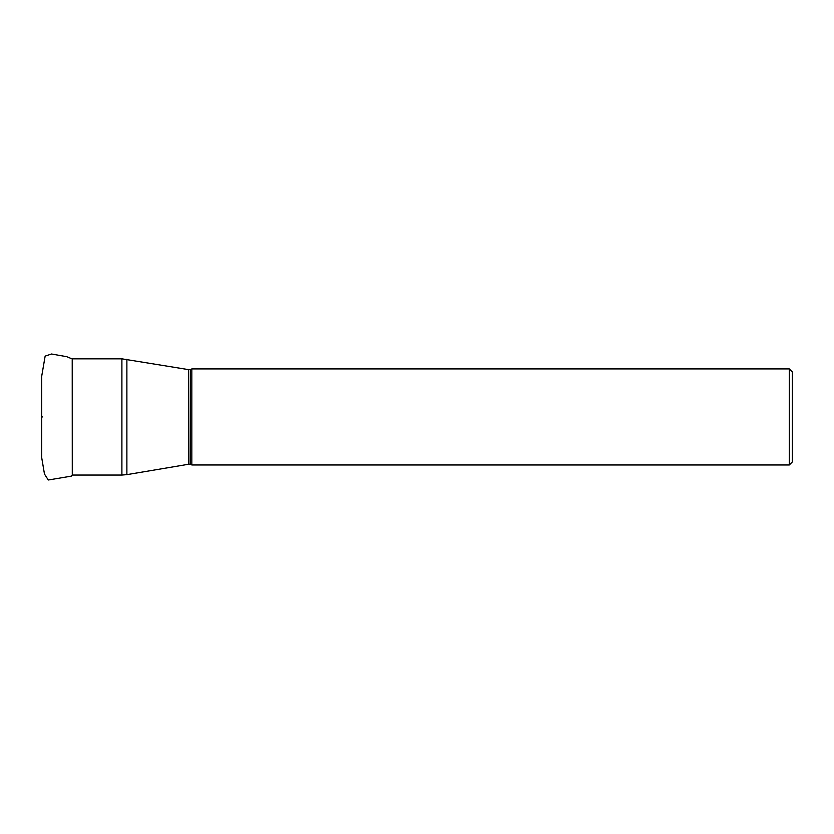 <?xml version="1.0" encoding="UTF-8"?>
<svg xmlns="http://www.w3.org/2000/svg" width="834" height="834" viewBox="0 0 834 834"><rect width="100%" height="100%" fill="white"/><g stroke="black" fill="none" stroke-linecap="round" stroke-linejoin="round"><path stroke-width="1.25" d="M789.298 416.937L789.298 368.92L191.82 368.92L191.82 464.965L789.298 464.965L789.298 416.937M789.298 368.92L792.3 371.922L792.3 461.963L789.298 464.965M126.883 359.245L126.883 474.64L188.692 464.236L188.692 369.65L121.9 358.828L121.9 475.046L126.883 474.64M188.692 369.65L188.943 464.215L190.517 464.215L190.517 369.671L191.82 368.92M72.214 358.828L72.277 475.046L121.9 475.046M41.7 416.937L42.492 416.937M188.943 369.671L190.517 369.671M72.277 358.828L121.9 358.828M190.517 464.215L191.82 464.965M41.7 378.448L41.7 456.646M72.277 358.954L66.668 356.671L51.52 354.002L45.14 356.128L41.7 376.228L41.7 457.657L44.473 474.046L48.289 479.998L71.234 476.151L72.277 474.932M41.7 378.209L41.7 455.677"/></g></svg>

